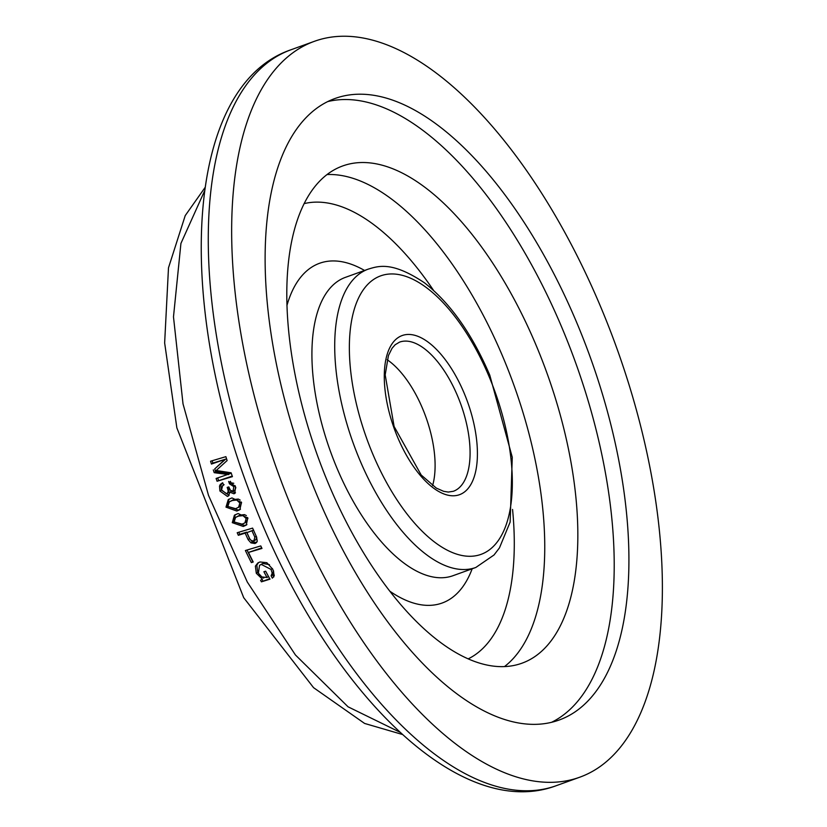 <?xml version="1.0" encoding="UTF-8"?>
<svg xmlns="http://www.w3.org/2000/svg" width="827" height="827" viewBox="0 0 827 827"><rect width="100%" height="100%" fill="white"/><g stroke="black" fill="none" stroke-linecap="round" stroke-linejoin="round"><path stroke-width="1.24" d="M387.181 359.724A79.289 36.574 -109.8 0 1 432.593 485.635M330.014 172.409A264.278 121.931 70.2 0 0 322.995 470.243A264.278 121.931 70.2 0 0 521.992 663.192A264.278 121.931 70.2 0 0 534.614 656.762A264.278 121.931 70.2 0 0 541.644 358.928A264.278 121.931 70.2 0 0 342.636 165.979A264.278 121.931 70.2 0 0 330.014 172.409M256.711 542.481L252.431 541.902L249.578 538.656A300.015 138.409 -109.8 0 1 246.622 532.154L239.758 534.345A297.689 137.334 -109.8 0 1 238.807 532.206M253.641 530.086L246.942 532.598A304.553 140.507 70.2 0 0 249.847 539.008L251.356 540.6L253.817 540.982L255.863 539.721L256.732 537.323M253.517 530.169L246.942 532.598M253.817 540.982L254.871 537.188A307.685 141.944 -109.8 0 1 252.121 531.11M237.204 532.722L252.597 528.102A308.895 142.513 70.2 0 0 256.494 536.785L257.28 541.303L255.016 543.546L250.974 542.884L248.121 539.638A303.716 140.114 -109.8 0 1 245.174 533.126L238.341 535.296A301.276 138.998 -109.8 0 1 237.204 532.722M239.758 534.345L238.341 535.296M246.622 532.154L245.174 533.126M252.431 541.902L250.974 542.884M232.232 476.073L217.067 481.242A301.276 138.998 -109.8 0 1 216.116 478.461L230.237 473.592L215.63 471.71A297.689 137.334 -109.8 0 1 214.72 468.919L225.606 459.171L212.88 463.089A297.689 137.334 -109.8 0 1 212.146 460.722M218.493 480.28A297.689 137.334 -109.8 0 1 217.697 477.944M212.88 463.089L211.443 464.061A301.276 138.998 -109.8 0 1 210.565 461.228L225.885 456.659A308.895 142.513 70.2 0 0 227.115 460.567L216.188 470.491L231.115 472.796A308.895 142.513 70.2 0 0 232.428 476.641L217.067 481.242M225.606 459.171L211.443 464.061M214.72 468.919L224.076 460.205M215.63 471.71L214.193 472.672A301.276 138.998 -109.8 0 1 213.294 469.891M228.717 474.615L214.193 472.672M243.272 526.458L232.284 522.664L234.413 515.19L238.083 513.536L247.79 517.981L246.25 525.124L243.272 526.458L244.73 525.476L233.69 521.713L235.178 514.725M246.363 515.583L244.472 514.621L239.985 515.107L235.592 517.402L234.093 521.982L242.073 524.142L244.916 522.891L246.146 518.508L242.983 515.624L238.527 516.089L235.592 517.402M246.922 524.607L244.73 525.476M244.916 522.891L246.394 521.899L247.924 518.291M229.12 495.352L221.336 490.049L220.933 485.191L222.153 482.978M227.239 493.461L228.211 491.352L227.621 488.602A303.871 140.187 -109.8 0 1 227.187 487.403L228.8 486.917L230.475 490.38L233.059 491.093L233.803 486.648L229.482 483.826A305.535 140.952 -109.8 0 1 228.645 481.448L235.457 486.431L234.837 493.368L233.938 493.781L229.916 492.179L228.5 495.9L227.415 496.407L219.92 491.011L219.506 486.152L220.323 484.395L222.701 482.772A302.775 139.691 70.2 0 0 223.548 485.191L222.639 485.625L221.543 489.935L226.495 493.812L228.676 492.489L229.213 488.013M233.059 491.093L235.126 489.832L235.829 487.537M233.783 483.268L230.971 482.823A301.762 139.215 -109.8 0 1 230.433 481.293M235.478 492.758L231.374 491.197L229.916 492.179M230.971 482.823L229.482 483.826M253.01 561.574L252.773 561.657A297.689 137.334 -109.8 0 1 247.015 549.996M251.346 562.608A301.276 138.998 -109.8 0 1 245.392 550.524L260.774 545.913A308.895 142.513 70.2 0 0 261.983 548.435L248.482 552.436A301.824 139.246 70.2 0 0 253.227 561.998L251.346 562.608L252.773 561.657M261.725 547.887L248.482 552.436M240.492 509.184L238.279 510.063L227.404 506.196L229.027 499.115M238.538 507.437L239.84 503.002L236.77 500.056L232.335 500.511L229.389 501.824L227.797 506.465L235.674 508.698L240.016 506.444L241.587 502.692M240.171 500.087L238.259 499.053L233.783 499.529L229.389 501.824M236.822 511.045L225.988 507.137L228.262 499.57L231.932 497.916L241.494 502.465L239.809 509.711L236.822 511.045L238.279 510.063M262.872 580.864A297.668 137.323 -109.8 0 1 262.014 579.313L260.577 580.285A301.255 138.988 -109.8 0 0 261.425 581.836L269.726 578.683M265.612 571.209A299.963 138.388 -109.8 0 0 268.486 576.512L267.007 577.504A303.654 140.094 -109.8 0 1 263.885 571.726L265.663 571.188A304.512 140.487 70.2 0 0 269.984 579.158L261.425 581.836M273.789 576.977A302.103 139.381 -109.8 0 1 272.61 574.837L271.091 575.85L272.207 573.132L271.018 569.421L261.373 564.448L259.544 565.296L258.386 573.204L261.88 576.946L267.007 577.504M262.014 579.313L260.577 580.285M262.283 579.055L256.298 573.276L255.378 566.123L257.807 562.98L259.978 561.967L266.832 562.691L272.827 569.327L274.275 575.685L272.352 578.156A305.897 141.128 -109.8 0 1 271.091 575.85M263.73 578.073L262.097 577.07M259.967 575.406L257.724 572.315L256.815 565.161L258.572 562.525M272.61 574.837L273.551 570.847M269.468 564.665L262.841 563.456L259.544 565.296M598.428 767.704A391.14 180.451 70.2 0 0 608.817 326.913A391.14 180.451 70.2 0 0 314.301 41.35A391.14 180.451 70.2 0 0 295.621 50.861A391.14 180.451 70.2 0 0 285.222 491.651A391.14 180.451 70.2 0 0 579.737 777.215A391.14 180.451 70.2 0 0 598.428 767.704M574.899 712.006A330.355 152.406 70.2 0 0 583.676 339.711A330.355 152.406 70.2 0 0 334.925 98.527A330.355 152.406 70.2 0 0 319.15 106.559A330.355 152.406 70.2 0 0 310.363 478.854A330.355 152.406 70.2 0 0 559.114 720.038A330.355 152.406 70.2 0 0 574.899 712.006M551.619 722.281A330.355 152.406 70.2 0 0 560.189 717.309A330.355 152.406 70.2 0 0 572.005 352.922A330.355 152.406 70.2 0 0 327.719 101.587M457.124 489.367A79.289 36.574 -109.8 0 1 453.341 491.29L448.286 492.065L443.644 491.321L436.305 488.085L421.191 475.018L394.107 426.474L385.186 374.869L388.442 355.538L392.05 348.291L395.161 344.745L399.534 342.13A79.289 36.574 -109.8 0 1 457.507 395.782A79.289 36.574 -109.8 0 1 457.124 489.367M463.999 392.794A84.571 39.014 70.2 0 0 398.107 337.623A84.571 39.014 70.2 0 0 397.694 437.442A84.571 39.014 70.2 0 0 463.585 492.613A84.571 39.014 70.2 0 0 463.999 392.794M488.137 550.741A148.002 68.279 -109.8 0 1 372.832 454.178A148.002 68.279 -109.8 0 1 373.556 279.495A148.002 68.279 -109.8 0 1 488.86 376.058A148.002 68.279 -109.8 0 1 488.137 550.741M368.222 269.137A158.567 73.158 70.2 0 0 360.644 272.993A158.567 73.158 70.2 0 0 356.427 451.697A158.567 73.158 70.2 0 0 475.825 567.467L494.019 554.989L499.467 547.867L510.145 522.054L512.264 457.248L489.77 375.127C472.083 333.912 450.343 303.158 424.551 282.875C392.112 261.115 378.497 266.046 368.222 269.137L345.428 277.355A158.567 73.158 -109.8 0 0 337.85 281.211A158.567 73.158 -109.8 0 0 333.632 459.915A158.567 73.158 -109.8 0 0 453.041 575.685L475.825 567.467M364.552 270.46A180.596 83.32 70.2 0 0 286.917 305.556M390.003 591.326A180.596 83.32 70.2 0 0 450.756 598.645A180.596 83.32 70.2 0 0 472.165 568.79M512.554 509.442A242.259 111.769 -109.8 0 1 474.626 655.149A242.259 111.769 -109.8 0 1 468.268 658.83M304.078 203.638A242.259 111.769 -109.8 0 1 433.524 290.349M504.511 666.562A264.278 121.931 70.2 0 0 502.826 356.768A264.278 121.931 70.2 0 0 327.037 174.549M399.699 732.091L348.053 706.806L295.456 654.994L247.325 582.074L208.518 495.404L183.015 403.865L173.484 316.875L180.927 243.417L204.517 191.037M256.256 536.247L254.871 537.188M249.578 538.656L248.121 539.638M256.504 542.543L255.016 543.546M233.69 521.713L232.284 522.664M239.985 515.107L238.527 516.089M247.593 517.537L246.146 518.508M244.472 514.621L242.983 515.624M235.178 485.718L233.803 486.648M229.058 487.63L227.621 488.602M235.426 492.778L233.938 493.781M228.852 495.435L227.415 496.407M221.336 490.049L219.92 491.011M220.933 485.191L219.506 486.152M238.259 499.053L236.77 500.056M241.308 502.01L239.84 503.002M233.783 499.529L232.335 500.511M227.404 506.196L225.988 507.137M257.724 572.315L256.298 573.276M256.815 565.161L255.378 566.123M273.747 572.098L272.207 573.132M272.372 568.511L271.018 569.421M290.928 49.785C186.096 85.77 175.035 293.399 247.997 487.703C317.372 678.595 454.798 823.868 556.364 785.65A391.14 180.451 -109.8 0 1 261.839 500.087A391.14 180.451 -109.8 0 1 272.238 59.296A391.14 180.451 -109.8 0 1 290.928 49.785L314.301 41.35M204.993 187.595L185.217 215.609L168.491 267.814L164.645 342.936L176.854 427.838L243.696 597.673L313.567 687.671L364.593 723.439L402.242 734.428M222.639 485.625L224.076 484.653M556.364 785.65L579.737 777.215"/></g></svg>
